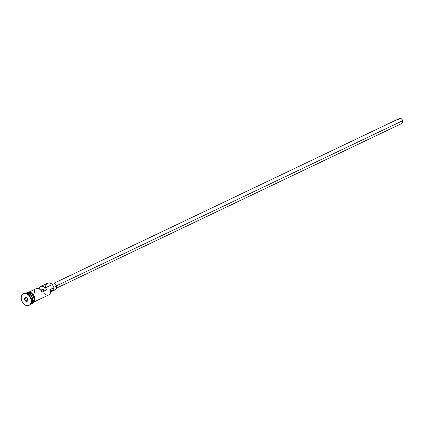 <?xml version="1.0" encoding="UTF-8"?>
<svg xmlns="http://www.w3.org/2000/svg" width="424" height="424" viewBox="0 0 424 424"><rect width="100%" height="100%" fill="white"/><g stroke="black" fill="none" stroke-linecap="round" stroke-linejoin="round"><path stroke-width="0.64" d="M38.929 289.179L39.856 287.133L41.637 286.2L43.805 286.629L45.803 288.299A5.538 3.954 64.5 0 1 48.59 282.951A5.538 3.954 64.5 0 1 53.938 287.716L53.954 287.816A5.538 3.954 -115.5 0 0 53.021 289.762L50.695 290.869L53.021 289.762L52.375 291.097L51.182 291.707M56.424 288.193L401.846 123.458A2.772 1.977 -115.5 0 0 402.662 120.702L56.275 285.898L402.662 120.702A2.772 1.977 -115.5 0 0 399.461 118.455L54.039 283.195M52.279 291.193L55.247 289.778A3.694 2.634 -115.5 0 0 56.339 286.099L53.811 287.308L56.339 286.099A3.694 2.634 -115.5 0 0 52.067 283.11L50.991 283.624M30.989 303.346A5.538 3.954 -115.5 0 0 32.208 298.077A5.538 3.954 -115.5 0 0 26.256 293.419A5.538 3.954 -115.5 0 1 32.208 298.077L31.063 298.623L32.208 298.077A5.538 3.954 -115.5 0 1 30.989 303.346M26.198 293.403A5.538 3.954 64.5 0 1 32.558 297.908L32.303 297.982A5.353 3.821 -115.5 0 1 32.107 301.914A5.353 3.821 -115.5 0 0 32.303 297.982L32.558 297.908A5.538 3.954 64.5 0 1 30.963 303.404A5.538 3.954 64.5 0 0 32.558 297.908L33.724 297.351A5.538 3.954 -115.5 0 0 27.322 292.867A5.538 3.954 -115.5 0 0 26.77 293.212M23.537 293.652A6.466 4.611 64.5 0 1 31.122 298.83A6.466 4.611 -115.5 0 0 23.654 293.594A6.466 4.611 -115.5 0 0 23.537 293.652M34.074 301.92L48.802 294.897A5.538 3.954 -115.5 0 0 50.435 289.385L53.938 287.716A5.538 3.954 -115.5 0 0 47.536 283.227L40.757 286.46A5.538 3.954 64.5 0 1 46.778 289.905L42.103 292.131A5.538 3.954 -115.5 0 0 36.088 288.686L29.304 291.919M39.003 288.797A5.538 3.954 64.5 0 1 40.757 286.46M32.303 297.982A5.353 3.821 -115.5 0 0 28.074 293.456A5.353 3.821 -115.5 0 1 32.303 297.982M30.888 298.941L29.86 296.636L28.276 294.775L26.373 293.641L24.444 293.408L22.785 294.102L21.645 295.629L21.2 297.743L21.518 300.139A6.466 4.611 64.5 0 1 23.421 293.705A6.466 4.611 64.5 0 1 30.888 298.941A6.466 4.611 64.5 0 1 28.986 305.375A6.466 4.611 64.5 0 1 21.518 300.139L22.546 302.439L24.131 304.3L26.034 305.434L27.963 305.672L29.622 304.978L30.761 303.452L31.206 301.332L30.888 298.941M26.272 293.578A5.634 4.017 64.5 0 1 30.369 292.952A5.634 4.017 64.5 0 1 33.793 297.346L34.53 297.076L33.793 297.346A5.634 4.017 64.5 0 1 31.44 303.181M25.048 300.839L24.412 298.613L25.567 297.314L27.359 298.236L27.995 300.462L26.839 301.766L25.048 300.839L26.839 301.766L27.995 300.462L26.898 301.506L25.27 300.664L27.788 299.763L25.27 300.664L24.693 298.644L26.426 297.812L24.693 298.644L25.742 297.457L27.369 298.3L27.947 300.325L26.839 301.766L25.048 300.839L24.412 298.613L25.048 300.839M29.102 305.317A6.466 4.611 -115.5 0 0 29.219 305.259A6.466 4.611 -115.5 0 0 31.122 298.83A6.466 4.611 64.5 0 1 29.102 305.317M30.926 303.425L32.092 302.869A5.538 3.954 -115.5 0 0 33.724 297.351L32.558 297.908A5.538 3.954 64.5 0 0 25.981 293.514M26.67 293.18L28.175 292.523L29.855 292.73L31.514 293.721L33.416 296.312L34.068 299.429L33.681 301.279L32.685 302.604L31.238 303.213M31.97 302.921L33.194 301.952L33.994 299.402L33.724 297.351L32.844 295.38L31.482 293.784L29.855 292.814L28.201 292.608L26.156 293.424M34.376 297.065L34 296.031M33.48 295.062L32.097 293.44L30.438 292.449M29.585 292.242L27.995 292.449M33.273 302.328L34.265 300.998L34.651 299.153M44.165 293.53A5.538 3.954 64.5 0 0 49.142 294.707A5.538 3.954 64.5 0 0 50.435 289.385L53.938 287.716L53.021 289.762A3.784 2.698 -115.5 0 1 51.781 291.532L50.647 292.072M45.803 288.299L46.778 289.905L42.103 292.131L40.513 289.852L39.13 288.855L36.962 288.431L35.701 288.908M34.45 290.631L34.233 293.143M46.778 289.905L44.313 290.217L42.517 289.269L41.748 289.682L41.372 290.594A2.311 1.648 64.5 0 1 42.151 289.375A2.311 1.648 64.5 0 1 44.313 290.217L46.778 289.905M41.748 291.442L44.313 290.217L41.748 291.442M51.055 284.207L52.152 283.073L53.196 282.941L54.309 283.338L55.751 284.785L56.482 286.794L56.265 288.68L55.168 289.815L54.124 289.947M53.562 289.815L53.005 289.55M398.565 119.711L399.191 118.625L399.901 118.328L401.146 118.63L402.222 119.711L402.747 122.202L402.122 123.289L401.003 123.585M27.072 298.146L27.491 299.609L27.072 298.146M27.947 300.325L27.359 298.236L27.947 300.325M27.369 298.3L25.567 297.314L27.369 298.3M25.742 297.457L24.412 298.613L25.742 297.457M26.039 293.366L27.481 292.178L29.219 291.913L30.994 292.465L33.432 294.733L34.53 297.076L34.731 300.192L34.068 301.936L32.484 303.293L30.894 303.552M45.395 287.827L51.018 285.145M52.141 284.61L53.652 283.889"/></g></svg>
